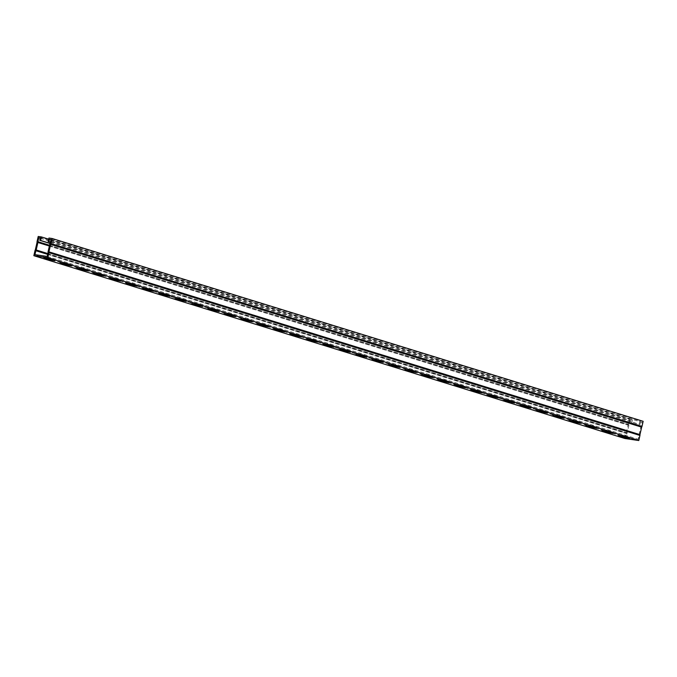 <?xml version="1.0" encoding="UTF-8"?>
<svg xmlns="http://www.w3.org/2000/svg" width="677" height="677" viewBox="0 0 677 677"><rect width="100%" height="100%" fill="white"/><g stroke="black" fill="none" stroke-linecap="round" stroke-linejoin="round"><path stroke-width="0.51" stroke-dasharray="3.38 2.54" d="M50.411 242.256L639.147 424.361L639.951 420.84L48.93 238.033M639.951 420.84L643.15 421.306M624.871 438.501L626.03 433.398A1.303 0.914 107.2 0 1 626.343 432.713L628.078 425.105A1.303 0.914 107.2 0 1 628.078 424.369L629.238 419.275L38.217 236.468M629.238 419.275L632.436 419.74L48.668 239.176M50.97 239.785L642.041 422.355L641.127 426.332A1.303 0.914 -72.8 0 0 640.806 427.018L639.105 434.524A1.303 0.914 -72.8 0 0 639.096 435.26L638.208 439.238L625.98 437.452L626.894 433.475A1.303 0.914 -72.8 0 0 627.215 432.789L628.916 425.283A1.303 0.914 -72.8 0 0 628.925 424.547L629.813 420.569L631.328 420.789L630.795 423.133L50.106 243.525L641.127 426.332M51.02 239.548L642.041 422.355M50.436 242.129L639.993 424.479L640.527 422.135M40.307 237.982L631.328 420.789M40.256 238.211L629.813 420.569M50.149 243.398L630.795 423.133M632.436 419.74L631.641 423.26M34.959 254.645L625.98 437.452M47.187 256.431L638.208 439.238M607.032 430.225L602.479 429.556L613.354 432.29L607.032 430.225L606.761 431.393M574.198 420.07L569.645 419.401L580.519 422.126L574.198 420.07L573.927 421.238M541.363 409.907L536.819 409.246L547.685 411.971L541.363 409.907L541.092 411.083M508.529 399.752L503.984 399.091L514.85 401.816L508.529 399.752L508.258 400.928M475.694 389.597L471.15 388.936L482.016 391.661L475.694 389.597L475.423 390.773M442.86 379.442L438.315 378.773L449.181 381.506L442.86 379.442L442.589 380.618M410.025 369.287L405.481 368.618L416.347 371.351L410.025 369.287L409.754 370.463M377.191 359.132L372.646 358.463L383.512 361.196L377.191 359.132L376.928 360.299M344.356 348.977L339.812 348.308L350.678 351.041L344.356 348.977L344.094 350.144M311.522 338.822L306.977 338.153L317.843 340.886L311.522 338.822L311.259 339.989M278.687 328.667L274.143 327.998L285.009 330.723L278.687 328.667L278.425 329.834M245.853 318.503L241.308 317.843L252.174 320.568L245.853 318.503L245.59 319.679M213.018 308.348L208.474 307.688L219.34 310.413L213.018 308.348L212.756 309.524M180.184 298.193L175.639 297.533L186.505 300.258L180.184 298.193L179.921 299.369M147.349 288.038L142.805 287.37L153.671 290.103L147.349 288.038L147.087 289.214M114.515 277.883L109.97 277.215L120.836 279.948L114.515 277.883L114.252 279.059M81.68 267.728L77.136 267.06L88.002 269.793L81.68 267.728L81.418 268.896M48.846 257.573L44.301 256.905L55.167 259.638L48.846 257.573L48.583 258.741M65.263 262.651L60.718 261.982L71.584 264.715L65.263 262.651L65 263.818M98.097 272.806L93.553 272.137L104.419 274.87L98.097 272.806L97.835 273.973M130.932 282.961L126.387 282.292L137.253 285.025L130.932 282.961L130.669 284.137M163.766 293.116L159.222 292.456L170.088 295.18L163.766 293.116L163.504 294.292M196.601 303.271L192.056 302.611L202.922 305.335L196.601 303.271L196.338 304.447M229.435 313.426L224.891 312.766L235.757 315.49L229.435 313.426L229.173 314.602M262.27 323.589L257.725 322.921L268.591 325.645L262.27 323.589L262.007 324.757M295.104 333.744L290.56 333.076L301.426 335.809L295.104 333.744L294.842 334.912M327.939 343.899L323.394 343.231L334.26 345.964L327.939 343.899L327.676 345.067M360.773 354.054L356.229 353.386L367.095 356.119L360.773 354.054L360.511 355.222M393.608 364.209L389.063 363.541L399.929 366.274L393.608 364.209L393.337 365.377M426.442 374.364L421.898 373.696L432.764 376.429L426.442 374.364L426.171 375.54M459.277 384.519L454.732 383.859L465.598 386.584L459.277 384.519L459.006 385.695M492.111 394.674L487.567 394.014L498.433 396.739L492.111 394.674L491.841 395.85M524.946 404.829L520.401 404.169L531.267 406.894L524.946 404.829L524.675 406.005M557.78 414.993L553.227 414.324L564.102 417.049L557.78 414.993L557.509 416.16M590.615 425.148L586.062 424.479L596.936 427.212L590.615 425.148L590.344 426.315M623.449 435.303L618.896 434.634L629.771 437.367L623.449 435.303L623.178 436.47M639.147 424.361L639.993 424.479M37.057 241.562L628.078 424.369M49.548 245.286L628.925 424.496M50.132 243.475L641.153 426.282M48.075 252.504L639.096 435.311M47.652 254.366L626.868 433.525M35.009 250.592L626.03 433.398M602.293 430.377L602.479 429.556M607.794 431.714L607.904 431.232M612.186 433.068L612.448 431.901M569.459 420.222L569.645 419.401M574.959 421.559L575.069 421.077M579.351 422.913L579.614 421.746M536.624 410.067L536.819 409.246M542.125 411.404L542.235 410.922M546.517 412.758L546.779 411.582M503.79 399.912L503.984 399.091M509.29 401.241L509.4 400.767M513.682 402.603L513.945 401.427M470.955 389.757L471.15 388.936M476.456 391.086L476.566 390.612M480.848 392.448L481.11 391.272M438.121 379.602L438.315 378.773M443.621 380.931L443.731 380.449M448.013 382.293L448.276 381.117M405.286 369.447L405.481 368.618M410.787 370.776L410.897 370.294M415.179 372.138L415.441 370.962M372.452 359.284L372.646 358.463M377.952 360.621L378.062 360.139M382.344 361.975L382.607 360.807M339.617 349.129L339.812 348.308M345.118 350.466L345.228 349.984M349.51 351.82L349.772 350.652M306.791 338.974L306.977 338.153M312.283 340.311L312.393 339.829M316.675 341.665L316.938 340.497M273.957 328.819L274.143 327.998M279.449 330.156L279.559 329.674M283.841 331.51L284.103 330.342M241.122 318.664L241.308 317.843M246.614 320.001L246.724 319.519M251.006 321.355L251.269 320.179M208.288 308.509L208.474 307.688M213.78 309.838L213.89 309.364M218.172 311.2L218.434 310.024M175.453 298.354L175.639 297.533M180.945 299.683L181.055 299.209M185.337 301.045L185.6 299.869M142.619 288.199L142.805 287.37M148.111 289.528L148.221 289.045M152.503 290.89L152.765 289.714M109.784 278.044L109.97 277.215M115.276 279.373L115.386 278.89M119.668 280.735L119.931 279.559M76.95 267.88L77.136 267.06M82.442 269.218L82.552 268.735M86.834 270.572L87.096 269.404M44.115 257.725L44.301 256.905M49.607 259.063L49.717 258.58M53.999 260.417L54.262 259.249M60.532 262.803L60.718 261.982M66.024 264.14L66.134 263.658M70.416 265.494L70.679 264.326M93.367 272.966L93.553 272.137M98.859 274.295L98.969 273.813M103.251 275.657L103.513 274.481M126.201 283.121L126.387 282.292M131.693 284.45L131.803 283.968M136.085 285.812L136.348 284.636M159.036 293.276L159.222 292.456M164.528 294.605L164.638 294.131M168.92 295.967L169.182 294.791M191.87 303.431L192.056 302.611M197.362 304.76L197.472 304.286M201.754 306.122L202.017 304.946M224.705 313.586L224.891 312.766M230.197 314.915L230.307 314.441M234.589 316.277L234.851 315.101M257.539 323.741L257.725 322.921M263.031 325.078L263.141 324.596M267.423 326.432L267.686 325.265M290.374 333.896L290.56 333.076M295.866 335.233L295.976 334.751M300.258 336.587L300.52 335.42M323.2 344.051L323.394 343.231M328.7 345.388L328.81 344.906M333.092 346.742L333.355 345.575M356.034 354.206L356.229 353.386M361.535 355.543L361.645 355.061M365.927 356.897L366.189 355.73M388.869 364.37L389.063 363.541M394.369 365.698L394.479 365.216M398.761 367.061L399.024 365.885M421.703 374.525L421.898 373.696M427.204 375.853L427.314 375.371M431.596 377.216L431.858 376.04M454.538 384.68L454.732 383.859M460.038 386.008L460.148 385.535M464.43 387.371L464.693 386.195M487.372 394.835L487.567 394.014M492.873 396.163L492.983 395.69M497.265 397.526L497.527 396.35M520.207 404.99L520.401 404.169M525.707 406.318L525.817 405.845M530.099 407.681L530.362 406.505M553.041 415.145L553.227 414.324M558.542 416.482L558.652 416M562.934 417.836L563.196 416.668M585.876 425.3L586.062 424.479M591.376 426.637L591.486 426.155M595.768 427.991L596.031 426.823M618.71 435.455L618.896 434.634M624.211 436.792L624.321 436.31M628.603 438.146L628.865 436.978M49.531 245.336L628.925 424.547M49.379 246.022L628.916 425.283M47.839 253.579L627.215 432.789M47.669 254.315L626.894 433.475M48.075 252.453L639.096 435.26M48.084 251.717L639.105 434.524M49.785 244.211L640.806 427.018M37.057 242.298L628.078 425.105M37.057 242.349L628.07 425.156M35.348 249.855L626.369 432.662M35.322 249.906L626.343 432.713M601.32 430.344L601.582 429.167M613.083 433.458L613.354 432.29M568.485 420.189L568.748 419.012M580.248 423.303L580.519 422.126M535.651 410.025L535.913 408.857M547.414 413.148L547.685 411.971M502.816 399.87L503.079 398.702M514.579 402.993L514.85 401.816M469.982 389.715L470.244 388.547M481.745 392.838L482.016 391.661M437.147 379.56L437.41 378.392M448.91 382.683L449.181 381.506M404.313 369.405L404.575 368.229M416.076 372.519L416.347 371.351M371.478 359.25L371.741 358.074M383.241 362.364L383.512 361.196M338.644 349.095L338.906 347.919M350.407 352.209L350.678 351.041M305.809 338.94L306.072 337.764M317.572 342.054L317.843 340.886M272.975 328.785L273.237 327.609M284.738 331.899L285.009 330.723M240.14 318.622L240.403 317.454M251.903 321.744L252.174 320.568M207.306 308.467L207.568 307.299M219.069 311.589L219.34 310.413M174.471 298.312L174.734 297.144M186.234 301.434L186.505 300.258M141.637 288.157L141.899 286.989M153.4 291.279L153.671 290.103M108.802 278.002L109.065 276.825M120.565 281.116L120.836 279.948M75.968 267.847L76.23 266.67M87.731 270.961L88.002 269.793M43.133 257.692L43.396 256.515M54.896 260.806L55.167 259.638M59.551 262.769L59.813 261.593M71.313 265.883L71.584 264.715M92.385 272.924L92.647 271.748M104.148 276.038L104.419 274.87M125.22 283.079L125.482 281.903M136.982 286.202L137.253 285.025M158.054 293.234L158.316 292.066M169.817 296.357L170.088 295.18M190.889 303.389L191.151 302.221M202.651 306.512L202.922 305.335M223.723 313.544L223.985 312.376M235.486 316.667L235.757 315.49M256.558 323.699L256.82 322.531M268.32 326.822L268.591 325.645M289.392 333.863L289.654 332.686M301.155 336.977L301.426 335.809M322.227 344.018L322.489 342.841M333.989 347.132L334.26 345.964M355.061 354.173L355.323 352.996M366.824 357.287L367.095 356.119M387.896 364.328L388.158 363.151M399.658 367.442L399.929 366.274M420.73 374.483L420.992 373.306M432.493 377.605L432.764 376.429M453.565 384.638L453.827 383.47M465.327 387.76L465.598 386.584M486.399 394.793L486.661 393.625M498.162 397.915L498.433 396.739M519.234 404.948L519.496 403.78M530.996 408.07L531.267 406.894M552.068 415.103L552.33 413.935M563.831 418.225L564.102 417.049M584.903 425.266L585.165 424.09M596.665 428.38L596.936 427.212M617.737 435.421L617.999 434.245M629.5 438.535L629.771 437.367"/><path stroke-width="1.02" d="M52.129 238.499L50.97 243.602L641.991 426.408L643.15 421.306L52.129 238.499L48.93 238.033L48.135 241.554L50.411 242.256M50.97 243.602A1.303 0.914 107.2 0 1 50.657 244.287L48.922 251.895A1.303 0.914 107.2 0 1 48.922 252.631L47.762 257.725L33.85 255.694L35.009 250.592A1.303 0.914 107.2 0 1 35.322 249.906L37.057 242.298A1.303 0.914 107.2 0 1 37.057 241.562L38.217 236.468L41.415 236.933L40.62 240.453L50.149 243.398M48.668 239.176L41.415 236.933M48.135 241.554L48.972 241.672L49.506 239.328L51.02 239.548L50.106 243.525A1.303 0.914 -72.8 0 0 49.785 244.211L48.084 251.717A1.303 0.914 -72.8 0 0 48.075 252.453L47.187 256.431L34.959 254.645L35.873 250.668A1.303 0.914 -72.8 0 0 36.194 249.982L37.895 242.476A1.303 0.914 -72.8 0 0 37.904 241.74L38.792 237.762L40.307 237.982L39.774 240.327L50.106 243.525M49.506 239.328L50.97 239.785M48.972 241.672L50.436 242.129M38.792 237.762L40.256 238.211M641.991 426.408A1.303 0.914 107.2 0 1 641.678 427.094L639.943 434.702A1.303 0.914 107.2 0 1 639.943 435.438L638.783 440.532L47.762 257.725M638.783 440.532L624.871 438.501L33.85 255.694M602.217 430.733L606.761 431.393L613.083 433.458L607.633 432.408L602.293 430.377M569.382 420.569L573.927 421.238L580.248 423.303L574.798 422.245L569.459 420.222M536.548 410.414L541.092 411.083L547.414 413.148L541.964 412.09L536.624 410.067M503.713 400.259L508.258 400.928L514.579 402.993L509.129 401.935L503.79 399.912M470.879 390.104L475.423 390.773L481.745 392.838L476.295 391.78L470.955 389.757M438.044 379.949L442.589 380.618L448.91 382.683L443.46 381.625L438.121 379.602M405.21 369.794L409.754 370.463L416.076 372.519L410.626 371.47L405.286 369.447M372.375 359.639L376.928 360.299L383.241 362.364L377.791 361.315L372.452 359.284M339.541 349.484L344.094 350.144L350.407 352.209L344.957 351.16L339.617 349.129M306.706 339.329L311.259 339.989L317.572 342.054L312.122 341.005L306.791 338.974M273.872 329.166L278.425 329.834L284.738 331.899L279.288 330.841L273.957 328.819M241.037 319.011L245.59 319.679L251.903 321.744L246.453 320.686L241.122 318.664M208.203 308.856L212.756 309.524L219.069 311.589L213.619 310.531L208.288 308.509M175.368 298.701L179.921 299.369L186.234 301.434L180.784 300.376L175.453 298.354M142.534 288.546L147.087 289.214L153.4 291.279L147.95 290.221L142.619 288.199M109.699 278.391L114.252 279.059L120.565 281.116L115.115 280.066L109.784 278.044M76.865 268.236L81.418 268.896L87.731 270.961L82.281 269.911L76.95 267.88M44.03 258.081L48.583 258.741L54.896 260.806L49.446 259.756L44.115 257.725M60.448 263.158L65 263.818L71.313 265.883L65.864 264.834L60.532 262.803M93.282 273.313L97.835 273.973L104.148 276.038L98.698 274.989L93.367 272.966M126.117 283.468L130.669 284.137L136.982 286.202L131.533 285.144L126.201 283.121M158.951 293.623L163.504 294.292L169.817 296.357L164.367 295.299L159.036 293.276M191.786 303.778L196.338 304.447L202.651 306.512L197.202 305.454L191.87 303.431M224.62 313.933L229.173 314.602L235.486 316.667L230.036 315.609L224.705 313.586M257.455 324.088L262.007 324.757L268.32 326.822L262.871 325.764L257.539 323.741M290.289 334.243L294.842 334.912L301.155 336.977L295.705 335.927L290.374 333.896M323.124 344.407L327.676 345.067L333.989 347.132L328.54 346.082L323.2 344.051M355.958 354.562L360.511 355.222L366.824 357.287L361.374 356.237L356.034 354.206M388.793 364.717L393.337 365.377L399.658 367.442L394.209 366.392L388.869 364.37M421.627 374.872L426.171 375.54L432.493 377.605L427.043 376.547L421.703 374.525M454.462 385.027L459.006 385.695L465.327 387.76L459.878 386.702L454.538 384.68M487.296 395.182L491.841 395.85L498.162 397.915L492.712 396.857L487.372 394.835M520.131 405.337L524.675 406.005L530.996 408.07L525.547 407.012L520.207 404.99M552.965 415.492L557.509 416.16L563.831 418.225L558.381 417.167L553.041 415.145M585.8 425.647L590.344 426.315L596.665 428.38L591.216 427.331L585.876 425.3M618.634 435.81L623.178 436.47L629.5 438.535L624.05 437.486L618.71 435.455M40.62 240.453L39.774 240.327M37.904 241.689L49.548 245.286M48.922 252.631L639.943 435.438M35.847 250.718L47.652 254.366M607.633 432.408L607.794 431.714M574.798 422.245L574.959 421.559M541.964 412.09L542.125 411.404M509.129 401.935L509.29 401.241M476.295 391.78L476.456 391.086M443.46 381.625L443.621 380.931M410.626 371.47L410.787 370.776M377.791 361.315L377.952 360.621M344.957 351.16L345.118 350.466M312.122 341.005L312.283 340.311M279.288 330.841L279.449 330.156M246.453 320.686L246.614 320.001M213.619 310.531L213.78 309.838M180.784 300.376L180.945 299.683M147.95 290.221L148.111 289.528M115.115 280.066L115.276 279.373M82.281 269.911L82.442 269.218M49.446 259.756L49.607 259.063M65.864 264.834L66.024 264.14M98.698 274.989L98.859 274.295M131.533 285.144L131.693 284.45M164.367 295.299L164.528 294.605M197.202 305.454L197.362 304.76M230.036 315.609L230.197 314.915M262.871 325.764L263.031 325.078M295.705 335.927L295.866 335.233M328.54 346.082L328.7 345.388M361.374 356.237L361.535 355.543M394.209 366.392L394.369 365.698M427.043 376.547L427.204 375.853M459.878 386.702L460.038 386.008M492.712 396.857L492.873 396.163M525.547 407.012L525.707 406.318M558.381 417.167L558.542 416.482M591.216 427.331L591.376 426.637M624.05 437.486L624.211 436.792M37.904 241.74L49.531 245.336M37.895 242.476L49.379 246.022M36.194 249.982L47.839 253.579M35.873 250.668L47.669 254.315M48.922 251.895L639.943 434.702M48.93 251.844L639.943 434.651M50.631 244.338L641.652 427.145M50.657 244.287L641.678 427.094"/></g></svg>
